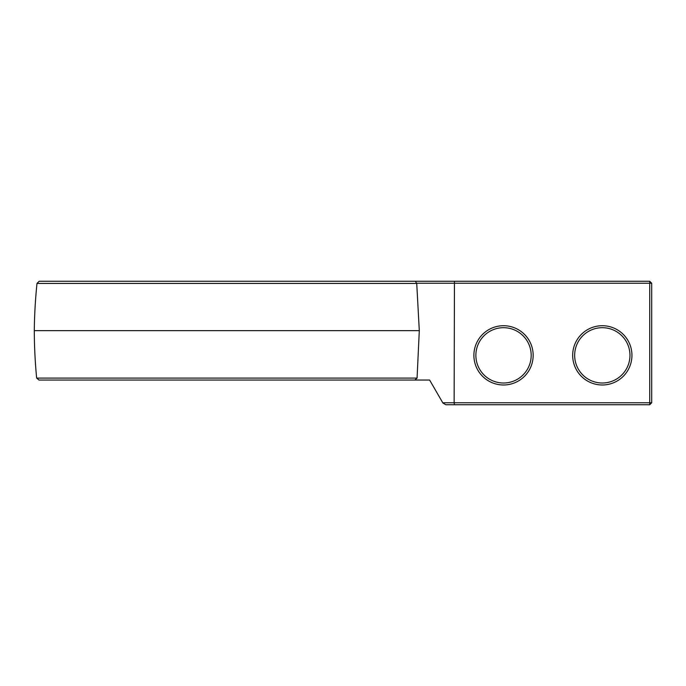 <?xml version="1.0" encoding="UTF-8"?>
<svg xmlns="http://www.w3.org/2000/svg" width="686" height="686" viewBox="0 0 686 686"><rect width="100%" height="100%" fill="white"/><g stroke="black" fill="none" stroke-linecap="round" stroke-linejoin="round"><path stroke-width="1.03" d="M417.071 378.089L419.3 330.652L416.728 283.412L415.304 281.26L39.162 281.26L37.001 283.412A508.197 508.197 0 0 0 34.3 330.652A508.197 508.197 0 0 0 36.65 378.089L38.982 380.044L414.859 380.044L417.071 378.089L36.65 378.089M416.565 283.232L649.728 283.232L649.728 281.26L651.7 283.232L651.7 402.768L649.728 404.74L445.866 404.74L442.907 403.025L429.633 380.044L414.859 380.044M415.304 281.26L454.449 281.26L454.132 402.768L442.753 402.768M649.728 281.26L454.449 281.26M416.728 283.412L37.001 283.412M419.3 330.652L34.3 330.652M454.449 404.74L454.132 402.768L649.728 402.768L649.728 404.74M651.7 283.232L649.728 283.232L649.728 402.768L651.7 402.768M631.943 355.348A29.635 29.635 0 0 1 587.49 381.013A29.635 29.635 0 0 1 587.49 329.683A29.635 29.635 0 0 1 631.943 355.348M533.159 355.348A29.635 29.635 0 0 1 488.706 381.013A29.635 29.635 0 0 1 488.706 329.683A29.635 29.635 0 0 1 533.159 355.348M629.971 355.348A27.663 27.663 0 0 1 588.477 379.298A27.663 27.663 0 0 1 588.477 331.398A27.663 27.663 0 0 1 629.971 355.348M531.187 355.348A27.663 27.663 0 0 1 489.693 379.298A27.663 27.663 0 0 1 489.693 331.398A27.663 27.663 0 0 1 531.187 355.348"/></g></svg>
